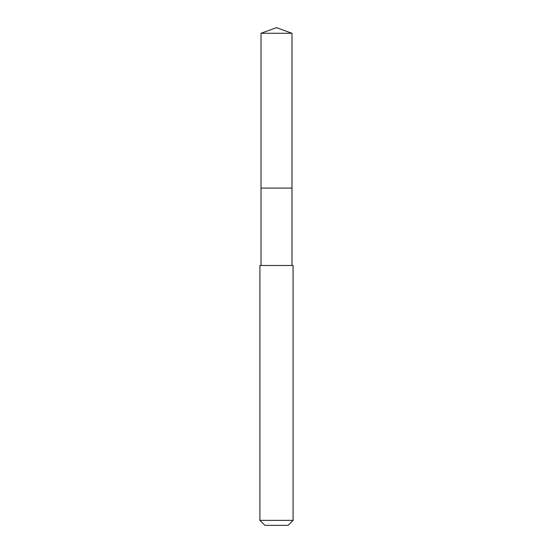 <?xml version="1.0" encoding="UTF-8"?>
<svg xmlns="http://www.w3.org/2000/svg" width="553" height="553" viewBox="0 0 553 553"><rect width="100%" height="100%" fill="white"/><g stroke="black" fill="none" stroke-linecap="round" stroke-linejoin="round"><path stroke-width="0.83" d="M291.984 265.495L291.984 33.284L261.016 33.284L261.016 188.089L291.984 188.089L261.016 188.089L261.016 33.284L276.5 27.65L261.016 33.284M276.5 265.495L259.917 265.495L259.917 520.373L293.083 520.373L293.083 265.495L276.5 265.495M259.917 520.373L264.887 525.35L288.113 525.35L293.083 520.373M276.5 27.65L291.984 33.284M261.016 265.495L261.016 188.089"/></g></svg>
